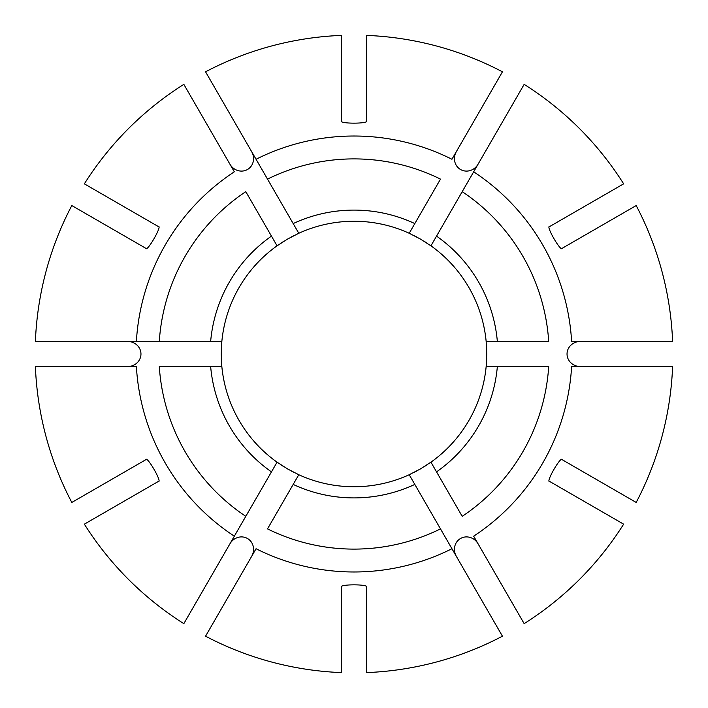 <?xml version="1.0" encoding="UTF-8"?>
<svg xmlns="http://www.w3.org/2000/svg" width="708" height="708" viewBox="0 0 708 708"><rect width="100%" height="100%" fill="white"/><g stroke="black" fill="none" stroke-linecap="round" stroke-linejoin="round"><path stroke-width="1.06" d="M436.535 236.127A143.901 143.901 0 0 1 497.352 341.46L548.7 341.46A195.098 195.098 0 0 0 462.209 191.656L524.159 84.358A318.848 318.848 0 0 1 623.642 183.841L549.709 226.525C545.142 224.958 561.329 252.995 562.249 248.251L636.191 205.559A318.848 318.848 0 0 1 672.6 341.46L571.613 341.46A217.976 217.976 0 0 0 473.67 171.814L430.942 245.818L420.278 238.977L409.215 233.277A132.75 132.75 0 0 0 298.785 233.277L287.519 239.092L277.058 245.818A132.75 132.75 0 0 0 221.843 341.46L221.25 354.115L221.843 366.54A132.75 132.75 0 0 0 277.058 462.182L287.722 469.023L298.785 474.723A132.75 132.75 0 0 0 409.215 474.723L420.481 468.908L430.942 462.182A132.75 132.75 0 0 0 486.157 366.54L486.75 354L486.157 341.46A132.75 132.75 0 0 0 429.172 244.579A132.75 132.75 0 0 1 430.942 245.818M524.159 623.642L473.67 536.186A217.976 217.976 0 0 0 571.613 366.54L672.6 366.54A318.848 318.848 0 0 1 636.191 502.441L562.249 459.749C561.32 455.014 545.142 483.051 549.709 481.475L623.642 524.159A318.848 318.848 0 0 1 524.159 623.642M497.352 366.54L548.7 366.54A195.098 195.098 0 0 1 462.209 516.344L436.535 471.873A143.901 143.901 0 0 0 497.352 366.54L486.157 366.54A132.75 132.75 0 0 0 486.343 364.39A132.75 132.75 0 0 1 486.157 366.54M436.535 471.873L430.942 462.182A132.75 132.75 0 0 1 429.19 463.404A132.75 132.75 0 0 0 430.942 462.182M414.817 484.422A143.901 143.901 0 0 1 293.183 484.422L267.509 528.885A195.098 195.098 0 0 0 440.491 528.885L502.441 636.191A318.848 318.848 0 0 1 366.54 672.6L366.54 587.224C370.178 584.056 337.813 584.065 341.46 587.224L341.46 672.6A318.848 318.848 0 0 1 205.559 636.191L256.057 548.735A217.976 217.976 0 0 0 451.943 548.735L409.215 474.723A132.75 132.75 0 0 0 411.171 473.811A132.75 132.75 0 0 1 409.215 474.723M293.183 484.422L298.785 474.723A132.75 132.75 0 0 1 296.847 473.82A132.75 132.75 0 0 0 298.785 474.723M232.622 589.322L229.834 594.154M271.465 471.873A143.901 143.901 0 0 1 210.648 366.54L159.3 366.54A195.098 195.098 0 0 0 245.791 516.344L183.841 623.642A318.848 318.848 0 0 1 84.358 524.159L158.291 481.475C162.858 483.042 146.671 455.005 145.751 459.749L71.809 502.441A318.848 318.848 0 0 1 35.4 366.54L136.387 366.54A217.976 217.976 0 0 0 234.33 536.186L277.058 462.182A132.75 132.75 0 0 0 278.828 463.421A132.75 132.75 0 0 1 277.058 462.182M210.648 366.54L221.843 366.54A132.75 132.75 0 0 1 221.657 364.416A132.75 132.75 0 0 0 221.843 366.54M118.678 475.378L113.846 478.165M35.4 341.46A318.848 318.848 0 0 1 71.809 205.559L145.751 248.251C146.68 252.986 162.858 224.949 158.291 226.525L84.358 183.841A318.848 318.848 0 0 1 183.841 84.358L234.33 171.814A217.976 217.976 0 0 0 136.387 341.46L35.4 341.46M210.648 341.46A143.901 143.901 0 0 1 271.465 236.127L245.791 191.656A195.098 195.098 0 0 0 159.3 341.46L221.843 341.46A132.75 132.75 0 0 0 221.657 343.61A132.75 132.75 0 0 1 221.843 341.46M136.387 341.46L159.3 341.46L136.387 341.46M271.465 236.127L277.058 245.818A132.75 132.75 0 0 1 278.81 244.596A132.75 132.75 0 0 0 277.058 245.818M131.219 210.895L126.387 208.108M83.933 341.46L89.518 341.46L83.933 341.46M501.353 73.694L496.635 81.862M293.183 223.578A143.901 143.901 0 0 1 414.817 223.578L440.491 179.115A195.098 195.098 0 0 0 267.509 179.115L205.559 71.809A318.848 318.848 0 0 1 341.46 35.4L341.46 120.776C337.822 123.944 370.187 123.935 366.54 120.776L366.54 35.4A318.848 318.848 0 0 1 502.441 71.809L451.943 159.265A217.976 217.976 0 0 0 256.057 159.265L298.785 233.277A132.75 132.75 0 0 0 296.829 234.189A132.75 132.75 0 0 1 298.785 233.277M414.817 223.578L409.215 233.277A132.75 132.75 0 0 1 411.153 234.18A132.75 132.75 0 0 0 409.215 233.277M589.322 232.622L594.154 229.834M580.383 341.46A13.346 12.54 180 0 0 567.037 354A13.346 12.54 180 0 0 580.383 366.54M478.05 543.779A13.346 12.54 -120 0 0 460.519 538.496A13.346 12.54 -120 0 0 456.333 556.32M251.667 556.32A13.346 12.54 -60 0 0 247.481 538.496A13.346 12.54 -60 0 0 229.95 543.779M127.617 366.54A13.346 12.54 0 0 0 140.963 354A13.346 12.54 0 0 0 127.617 341.46M229.95 164.221A13.346 12.54 60 0 0 247.481 169.504A13.346 12.54 60 0 0 251.667 151.68M456.333 151.68A13.346 12.54 120 0 0 460.519 169.504A13.346 12.54 120 0 0 478.05 164.221M497.352 341.46L486.157 341.46M486.67 349.451A132.75 132.75 0 0 0 486.555 346.752A132.75 132.75 0 0 1 486.67 349.451M426.481 242.782A132.75 132.75 0 0 0 424.154 241.295A132.75 132.75 0 0 1 426.481 242.782M416.392 236.826A132.75 132.75 0 0 0 414.003 235.578A132.75 132.75 0 0 1 416.392 236.826M293.917 235.622A132.75 132.75 0 0 0 291.475 236.897A132.75 132.75 0 0 1 293.917 235.622M283.722 241.375A132.75 132.75 0 0 0 281.448 242.826A132.75 132.75 0 0 1 283.722 241.375M221.445 346.84A132.75 132.75 0 0 0 221.321 349.602A132.75 132.75 0 0 1 221.445 346.84M221.33 358.549A132.75 132.75 0 0 0 221.445 361.248A132.75 132.75 0 0 1 221.33 358.549M281.519 465.218A132.75 132.75 0 0 0 283.846 466.705A132.75 132.75 0 0 1 281.519 465.218M291.608 471.174A132.75 132.75 0 0 0 293.997 472.422A132.75 132.75 0 0 1 291.608 471.174M414.083 472.378A132.75 132.75 0 0 0 416.525 471.103A132.75 132.75 0 0 1 414.083 472.378M424.278 466.625A132.75 132.75 0 0 0 426.552 465.174A132.75 132.75 0 0 1 424.278 466.625M486.555 361.16A132.75 132.75 0 0 0 486.679 358.398A132.75 132.75 0 0 1 486.555 361.16"/></g></svg>
